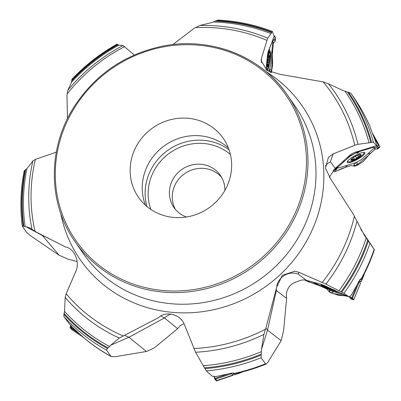 <?xml version="1.0" encoding="UTF-8"?>
<svg xmlns="http://www.w3.org/2000/svg" width="401" height="401" viewBox="0 0 401 401"><rect width="100%" height="100%" fill="white"/><g stroke="black" fill="none" stroke-linecap="round" stroke-linejoin="round"><path stroke-width="0.6" d="M375.632 141.658L376.263 143.673A182.265 172.54 -34.6 0 0 375.632 141.658L370.178 127.398M370.178 126.952C366.003 117.217 360.945 107.979 355 99.237L350.84 93.212A182.265 172.54 145.4 0 1 373.386 142.205L357.958 144.33L354.73 145.272A166.605 157.713 -34.6 0 0 323.146 81.899L328.434 83.784A169.583 160.535 145.4 0 1 357.958 144.33M361.211 279.682C366.509 270.053 370.905 260.069 374.389 249.733L360.7 229.111M361.065 279.718L360.94 279.322L361.065 279.718A9.178 0.687 -157.7 0 0 360.178 279.221M172.841 44.576L193.979 28.446L199.758 25.489A169.583 160.535 145.4 0 1 267.678 38.14L271.096 33.669L272.279 31.373M134.28 55.007L123.007 45.513L118.821 45.112L117.593 44.406L116.972 44.476M67.483 118.566L66.972 95.433L67.839 90.28A169.583 160.535 145.4 0 1 123.007 45.513M56.295 152.164L35.378 159.403L32.892 160.896L26.902 168.711L25.078 169.989L24.205 171.362M71.433 326.219A182.265 172.54 -34.6 0 0 72.907 327.722L69.208 323.727L63.929 316.615L63.924 314.289L64.561 311.387L65.183 297.402L66.155 293.768L75.864 271.342C80.245 261.958 74.13 248.139 65.629 247.041L36.155 232.034L32.015 229.372A169.583 160.535 145.4 0 1 32.892 160.896M215.417 376.474A182.265 172.54 -34.6 0 0 217.598 376.218L215.823 376.554L212.269 376.203L206.229 370.855L195.573 352.238L184.395 324.584C180.711 314.259 165.844 310.514 158.585 317.632L119.262 338.023A169.583 160.535 145.4 0 1 65.183 297.402M351.081 295.231A182.265 172.54 -34.6 0 0 352.324 293.412L351.341 295.086L349.091 296.966L343.948 293.231L325.868 284.114L298.92 272.309L294.835 271.216L282.274 275.292L276.62 287.442L266.013 327.662L263.883 334.414A169.583 160.535 145.4 0 1 195.573 352.238M354.73 145.272L333.191 153.884L328.384 157.413L325.457 168.225L330.85 179.197L353.597 214.68L356.97 221.267A169.583 160.535 145.4 0 1 325.868 284.114M267.678 38.14L261.407 58.476L261.086 60.476L266.901 70.355L280.439 74.411L323.146 81.899M328.434 83.784L342.875 90.481L350.84 93.212M364.258 235.136L374.148 249.412A182.265 172.54 -34.6 0 1 360.94 279.322L360.429 278.941L360.203 279.171L352.324 293.412M356.97 221.267L364.534 235.552M376.263 143.673L376.639 145.688L373.386 142.205M146.41 351.487L128.921 337.241L110.721 345.231L107.498 348.469L106.445 350.058L111.137 356.534L115.518 356.669L146.41 351.487L153.087 348.444L155.718 346.78L177.618 328.655L180.199 325.647L184.004 323.672M281.171 340.624L267.507 330.158L261.487 349.326L261.136 357.717L265.452 363.777L266.224 363.993L267.943 362.123L281.171 340.624L283.622 330.685L286.615 298.399L286.349 293.948C287.387 287.437 291.081 283.291 297.427 281.522C300.82 279.958 303.778 279.562 306.304 280.329L319.602 283.833A4.857 0.366 22.3 0 1 326.785 286.7L349.091 296.966M217.598 376.218L232.851 372.945L234.826 373.627M261.487 349.326L263.883 334.414M72.907 327.722L84.827 338.65M110.721 345.231L119.262 338.023M77.117 261.537L68.255 259.257L59.122 255.221L30.947 236.019L26.546 232.405L22.316 226.199L23.213 226.129A180.846 171.202 145.4 0 1 25.078 169.989M24.165 170.886C20.571 189.312 19.93 207.698 22.245 226.039L22.316 226.199M59.122 255.221L42.421 235.532L26.035 226.745L23.213 226.129M26.035 226.745L29.709 227.868L32.015 229.372M67.839 90.28L71.203 83.097L72.1 79.413M199.758 25.489L212.209 22.456L216.43 20.636L218.304 20.23M266.094 69.749L267.226 57.273A4.857 0.607 -80.5 0 1 268.78 50.21L274.174 36.285L272.369 31.499M267.427 63.919A5.408 0.677 -80.5 0 1 268.309 58.581A5.408 0.677 -80.5 0 1 269.191 56.02A5.408 0.677 -80.5 0 1 269.342 55.914A5.408 0.677 -80.5 0 1 269.497 58.576A5.408 0.677 -80.5 0 1 268.615 63.909A5.408 0.677 -80.5 0 1 267.582 66.581A5.408 0.677 -80.5 0 1 267.442 66.426A5.408 0.677 -80.5 0 1 267.427 63.919M266.77 70.265A9.193 1.148 99.5 0 0 268.299 66.436M268.299 66.426L269.998 56.3A9.193 1.148 99.5 0 0 269.733 52.14A9.193 1.148 99.5 0 0 269.657 52.145M269.156 56.06L268.695 57.173M268.62 57.408L268.78 57.869L269.337 57.729M269.121 57.824L269.497 58.576L268.881 59.98L268.615 63.909L268.013 64.556L267.392 64.355M267.973 64.521L267.417 66.35M268.52 62.426L267.622 62.27M268.931 59.955L268.038 59.804M186.44 216.996A28.225 26.722 145.4 0 1 173.904 207.417A28.225 26.722 145.4 0 1 181.944 169.392A28.225 26.722 145.4 0 1 220.355 175.332A28.225 26.722 145.4 0 1 224.871 190.445M145.478 205.262A51.634 48.877 145.4 0 1 165.212 145.172A51.634 48.877 145.4 0 1 228.4 147.984M175.443 209.422A28.225 26.722 145.4 0 1 184.806 173.538A28.225 26.722 145.4 0 1 221.683 177.483M171.092 217.131A51.634 48.877 -34.6 0 0 222.976 193.518A51.634 48.877 -34.6 0 0 223.362 138.51A51.634 48.877 -34.6 0 0 153.102 127.638A51.634 48.877 -34.6 0 0 138.4 197.197A51.634 48.877 -34.6 0 0 171.092 217.131M261.407 58.476L261.312 62.721M48.255 237.993L42.421 235.532L41.604 234.665M160.886 315.968L164.485 317.958L177.618 328.655M170.911 314.088A16.13 15.037 129.2 0 0 164.485 317.958L128.921 337.241L124.736 335.381M240.209 372.278L241.778 372.404L242.244 371.907M234.575 374.86L232.981 372.92M275.868 290.129L286.615 298.399M276.369 288.329A16.13 15.504 127.5 0 0 276.349 290.535L267.507 330.158L265.888 328.038M298.92 272.309L298.159 274.089L306.304 280.329M363.481 274.931L364.173 274.545L363.907 274.199M359.015 281.457L361.226 281.743L359.637 280.269M327.291 287.061L325.938 286.85L326.118 286.444L325.938 286.85A5.408 0.406 22.3 0 1 325.391 286.349A5.408 0.406 22.3 0 1 325.767 286.389M331.507 289.016L330.218 288.82L329.206 287.983M334.745 289.978L334.609 290.399L333.547 289.657M335.02 290.489A5.408 0.406 22.3 0 1 334.609 290.399A5.408 0.406 22.3 0 1 330.218 288.82A5.408 0.406 22.3 0 1 325.938 286.85M321.998 284.86A9.193 0.687 -157.7 0 0 322.91 285.477L330.274 288.941L336.675 291.251M376.639 145.688L356.634 151.819A4.857 1.068 -28.8 0 0 349.752 155.367L335.231 168.39L329.231 177.362M333.191 153.884L330.399 161.718L335.231 168.39M360.128 154.596L359.321 155.022L359.812 155.513L359.842 156.225L358.439 156.671L355.466 159.022L352.549 159.518L351.627 160.194L351.913 158.671M351.627 160.194A5.408 1.188 -28.8 0 1 351.421 159.392A5.408 1.188 -28.8 0 1 352.173 158.575A5.408 1.188 -28.8 0 1 356.549 155.783A5.408 1.188 -28.8 0 1 360.148 154.596A5.408 1.188 -28.8 0 1 360.389 154.606A5.408 1.188 -28.8 0 1 359.842 156.225A5.408 1.188 -28.8 0 1 355.466 159.022A5.408 1.188 -28.8 0 1 351.627 160.194L351.456 160.094M352.514 159.583L352.028 158.706M354.278 158.991L353.497 157.548M358.504 156.691L357.717 155.262M355.547 156.295L356.499 158.014M360.389 154.606L359.978 154.606M359.812 155.513L360.138 155.663M347.998 160.711A9.193 2.02 151.2 0 0 347.832 161.608A9.193 2.02 151.2 0 0 356.86 158.956A9.193 2.02 151.2 0 0 363.943 152.756A9.193 2.02 151.2 0 0 363.095 152.415M273.362 43.353L272.655 50.922C272.209 55.779 272.49 55.774 272.6 61.844L272.625 65.042L271.407 72.375M269.617 71.974L269.592 70.05L270.018 68.827L271.422 71.032A0.321 0.291 -6.3 0 1 271.462 71.142L271.131 72.075L270.379 72.34M268.755 71.518L269.667 69.157L270.795 63.503L272.65 43.123C272.785 41.133 272.63 40.626 272.174 41.609L269.206 49.273M271.251 72.711L271.492 71.563L271.442 72.3M271.502 72.075L271.462 71.142A0.321 0.291 -6.3 0 1 271.457 71.228L271.492 71.563A0.321 0.291 -6.3 0 0 271.472 71.388M271.457 71.228L271.091 72.646M266.61 70.145A10.04 1.253 -80.5 0 1 266.72 66.235A10.04 1.253 -80.5 0 1 268.359 56.315A10.04 1.253 -80.5 0 1 270.279 51.373A10.04 1.253 -80.5 0 1 270.56 56.32A10.04 1.253 -80.5 0 1 267.457 70.736M274.083 36.526L274.61 35.869L275.457 37.569L275.412 39.243A0.321 0.316 44.4 0 1 275.402 39.318L275.136 39.905L275.412 39.278L275.271 40.752L275.402 39.308M269.397 49.468L269.166 49.223L267.136 58.255L269.176 50.737M269.557 50.606L269.582 50.14A0.321 0.296 173.3 0 1 269.577 50.23L269.256 51.574A0.321 0.291 173.7 0 1 269.141 51.744L269.241 51.067M269.256 51.574L269.537 49.774M275.221 40.005L275.041 41.413A0.321 0.276 21.2 0 1 274.951 41.574L272.946 43.153L272.966 41.263L273.597 39.744L275.151 38.411L275.412 38.952M275.261 40.782L275.151 41.123A0.321 0.276 -158.8 0 1 275.136 41.188L275.286 40.661M275.106 41.243A0.321 0.276 -158.8 0 0 275.136 41.188L275.151 38.411M375.451 148.987L370.97 153.007C367.978 155.678 368.143 155.894 364.785 159.753L362.91 161.778L357.436 165.207L354.058 166.024M333.727 171.057L333.316 170.31L333.727 171.057L334.113 170.615L333.727 171.057L334.409 171.924L336.579 170.986C341.216 168.901 341.045 168.671 345.081 167.443L351.106 165.593L354.168 166.074L353.832 164.791C355.492 162.721 356.654 162.169 357.331 163.137L356.664 165.202L354.79 166.144L356.043 165.758M351.101 155.287L338.384 166.686C337.281 167.798 337.537 168.154 339.151 167.748L356.083 162.56L361.261 159.673L373.807 148.43C374.91 147.317 374.649 146.961 373.035 147.367L359.326 151.563M354.79 166.144L354.168 166.074L355.055 165.758L354.93 166.049A0.321 0.311 3.6 0 0 355.02 166.019L356.394 165.352A0.321 0.311 5.2 0 0 356.539 165.192L356.238 165.648M356.394 165.352L355.361 165.483L354.93 166.049M363.216 155.377A10.04 2.211 -28.8 0 1 353.692 161.202A10.04 2.211 -28.8 0 1 347.266 162.33A10.04 2.211 -28.8 0 1 348.97 159.738A10.04 2.211 -28.8 0 1 358.223 154.029A10.04 2.211 -28.8 0 1 364.855 152.661A10.04 2.211 -28.8 0 1 363.216 155.377M379.316 147.668L376.349 145.779L379.01 145.433L380.008 146.881L377.877 148.626L378.369 148.52M359.361 151.478L359.597 150.911L346.97 157.864L350.509 155.578L356.304 152.726L358.86 152.009L357.732 152.24M358.725 152.265L358.91 152.069A0.321 0.311 -176.4 0 1 358.83 152.129L357.461 152.796A0.321 0.311 -174.8 0 1 357.246 152.826L357.612 152.49M358.745 152.245L358.414 152.55M333.707 169.879L334.113 170.615L335.542 169.513L334.193 170.385M345.171 167.412L335.637 171.427L335.848 167.839L335.406 169.478M377.802 145.533L379.01 145.433L373.161 134.786M335.196 170.114L334.865 170.245A0.321 0.286 -94 0 0 334.915 170.219L336.369 169.538L336.67 169.127L335.652 168.926L337.752 166.776L336.84 169.192M334.945 170.225L334.314 170.45M336.67 169.127L334.865 170.245M336.254 169.252L335.792 169.387M378.193 148.265L378.98 147.894A0.321 0.286 86 0 1 378.94 147.929L376.82 149.087L374.364 148.606L375.241 147.483L376.865 146.951L379.336 147.172L379.296 147.688M377.652 148.876L378.98 147.894M377.476 148.931L378.323 148.555M377.481 148.626L376.82 149.087L378.213 148.631M353.602 299.697L349.542 296.464L352.469 298.299L353.752 299.692L360.534 283.141L358.389 281.692M348.389 296.645L346.84 296.239C345.141 295.768 342.995 295.522 340.419 295.507L338.364 295.291L330.88 292.715M320.274 285.993L309.071 281.978L307.572 280.665L306.991 280.926L305.527 280.545L309.843 282.224C315.612 284.154 315.677 283.873 320.168 285.943L326.89 289.036L329.02 291.577L329.286 290.57C331.391 290.56 332.695 291.056 333.201 292.058L331.767 292.805L331.061 292.775A0.321 0.321 -29.5 0 0 331.281 292.785L331.141 292.845M312.6 281.988L331.938 290.895L337.276 292.956L344.524 294.865M329.336 291.993L329.532 292.139A0.321 0.321 -31.9 0 0 329.617 292.189L330.835 292.75M329.532 292.139L331.136 292.845M331.061 292.775L330.078 292.294A0.321 0.281 -75.2 0 1 329.943 292.149L329.662 292.073A0.321 0.281 104.8 0 0 329.797 292.219L329.617 292.189M339.311 292.469A10.04 0.752 22.3 0 1 338.203 292.254A10.04 0.752 22.3 0 1 327.572 288.279A10.04 0.752 22.3 0 1 320.975 284.785A10.04 0.752 22.3 0 1 322.324 284.941A10.04 0.752 22.3 0 1 322.915 285.106M353.752 299.692L353.146 299.617M349.622 296.971L349.186 296.855M321.166 284.324L328.369 287.592M329.472 288.274A0.321 0.281 -75.2 0 1 329.381 288.249L329.662 288.304A0.321 0.321 148.1 0 1 329.567 288.279L328.123 287.692A0.321 0.321 150.5 0 1 327.963 287.552L328.208 287.647M327.843 287.332L327.963 287.552A0.321 0.321 150.5 0 1 327.963 287.547L327.893 287.211M329.647 288.294L329.141 288.189A0.321 0.281 104.8 0 0 329.186 288.199M330.424 288.254L329.767 288.234L330.424 288.254M308.304 281.607L306.479 280.941L308.304 281.607L307.592 280.67M309.061 281.056L308.434 281.567L306.991 280.926M306.494 280.946L306.138 280.7M307.843 281.397L307.341 281.151M353.101 298.991L353.111 299.607M351.847 299.171L352.695 299.512M351.326 299.066L352.108 299.367M233.287 373.481L233.091 375.261L230.861 373.03M233.222 374.955L216.57 380.639M216.57 380.589L213.883 376.253L214.966 379.361L216.46 380.94M70.947 325.081L70.045 327.572L71.513 329.437L84.11 337.807L71.528 329.447M271.723 53.313L272.655 50.922L272.55 52.095M272.404 54.917L271.497 72.105M274.194 36.351L274.058 36.571L275.467 37.629M373.451 150.781L370.248 153.653M368.574 155.297L356.068 165.753M343.015 294.469L346.183 296.063M344.559 295.753L332.304 293.311M321.316 284.389L330.254 288.299M216.941 378.945L217.332 378.549M70.782 325.477L72.305 329.151M370.103 126.821A182.265 172.54 -34.6 0 0 354.995 99.232M266.028 71.619A135.007 127.804 145.4 0 1 263.783 287.873A135.007 127.804 145.4 0 1 60.736 213.422M266.795 40.321A166.605 157.713 -34.6 0 0 226.415 29.042A166.605 157.713 -34.6 0 0 195.252 27.599M124.671 46.606A166.605 157.713 -34.6 0 0 67.042 94.12M35.378 159.403A166.605 157.713 -34.6 0 0 35.057 231.367M66.155 293.768A166.605 157.713 -34.6 0 0 123.383 335.998M193.823 348.524A166.605 157.713 -34.6 0 0 265.507 329.216M322.254 282.439A166.605 157.713 -34.6 0 0 354.414 216.134M348.434 92.22A180.846 171.202 145.4 0 1 371.582 142.345M368.303 241.081A180.846 171.202 145.4 0 1 341.802 292.118M369.897 243.412A182.265 172.54 145.4 0 1 343.948 293.231M347.446 91.994A180.164 170.55 145.4 0 1 370.865 142.576M367.712 240.209A180.164 170.55 145.4 0 1 341 291.753M344.995 91.283A178.555 169.032 145.4 0 1 369.065 142.997M366.188 237.973A178.555 169.032 145.4 0 1 338.95 290.77M233.873 373.481A182.265 172.54 -34.6 0 0 265.452 363.777M261.076 355.126A180.846 171.202 145.4 0 1 204.881 368.639M261.136 357.717A182.265 172.54 145.4 0 1 206.229 370.855M261.231 354.123A180.164 170.55 145.4 0 1 204.505 367.817M261.467 351.587A178.555 169.032 145.4 0 1 203.437 365.712M84.586 338.404A182.265 172.54 -34.6 0 0 110.751 356.208M107.498 348.469A180.846 171.202 145.4 0 1 63.924 314.289M106.445 350.058A182.265 172.54 145.4 0 1 63.929 316.615M108.19 347.958A180.164 170.55 145.4 0 1 64.165 313.492M109.689 346.574A178.555 169.032 145.4 0 1 64.561 311.387M23.824 226.354A180.164 170.55 145.4 0 1 25.654 169.683M25.148 226.71A178.555 169.032 145.4 0 1 26.902 168.711M71.694 80.23A180.846 171.202 145.4 0 1 117.593 44.406M71.674 80.887A180.164 170.55 145.4 0 1 117.974 44.681M71.503 82.25A178.555 169.032 145.4 0 1 118.821 45.112M216.43 20.636A180.846 171.202 145.4 0 1 271.798 32.105M215.698 21.093A180.164 170.55 145.4 0 1 271.607 32.616M213.848 21.985A178.555 169.032 145.4 0 1 271.096 33.669M268.911 56.29A5.804 0.727 99.5 0 0 267.277 66.21A5.804 0.727 99.5 0 0 269.196 61.243A5.804 0.727 99.5 0 0 268.911 56.29M268.881 59.98L268.033 59.839M268.485 62.386L267.622 62.24M230.41 154.485A49.839 47.178 -34.6 0 0 206.58 143.814A49.839 47.178 -34.6 0 0 160.144 161.758A49.839 47.178 -34.6 0 0 150.841 209.442M146.961 206.545A52.421 49.624 145.4 0 1 206.595 140.666A52.421 49.624 145.4 0 1 229.076 149.829M74.952 241.527A129.032 122.145 -34.6 0 0 156.651 291.342A129.032 122.145 -34.6 0 0 286.314 232.334A129.032 122.145 -34.6 0 0 287.281 94.862C260.921 55.669 209.127 35.869 160.841 46.506C123.388 55.007 94.28 75.403 73.518 107.694C47.413 148.911 47.985 203.477 74.952 241.527L82.987 253.161A129.032 122.145 -34.6 0 0 258.575 280.329A129.032 122.145 -34.6 0 0 295.316 106.496L287.281 94.862A129.032 122.145 -34.6 0 0 205.583 45.052M234.545 374.87L241.778 372.404M276.73 285.978A16.13 15.504 127.5 0 1 298.159 274.089M364.168 274.555L361.226 281.733L364.173 274.545M325.432 286.239A5.804 0.436 -157.7 0 0 328.249 288.013A5.804 0.436 -157.7 0 0 335.341 290.64M325.336 166.089A16.13 15.729 144.1 0 1 330.399 161.718M354.198 158.851L353.487 157.553M352.549 159.518L352.078 158.661M358.439 156.671L357.672 155.277M356.464 157.934L355.562 156.29M359.06 154.666A5.804 1.278 151.2 0 0 350.915 159.859A5.804 1.278 151.2 0 0 358.048 157.673A5.804 1.278 151.2 0 0 359.06 154.666M156.661 289.768A127.739 120.927 -34.6 0 0 299.702 122.079A127.739 120.927 -34.6 0 0 86.275 91.714A127.739 120.927 -34.6 0 0 156.661 289.768M271.241 71.985L271.196 72.481M269.297 51.909A0.321 0.291 173.7 0 1 269.181 52.08L268.86 51.488M269.307 51.95L268.61 52.501M268.555 52.721L269.221 52.145L269.512 51.107M269.507 51.153L269.552 50.656M268.78 51.849L268.204 51.749M269.031 51.062L268.444 50.967M275.061 40.722L273.597 39.744M275.041 41.413L275.151 41.123M345.081 167.443L347.617 165.157M367.532 154.054L370.97 153.007M356.409 165.142A0.321 0.311 5.2 0 0 356.559 164.986L356.664 165.202M353.832 164.791L355.361 165.483L356.559 164.986L357.331 163.137M355.547 165.503L355.241 165.778M365.542 149.092L364.569 149.959M344.654 161.062L342.75 161.648M357.461 152.796L357.441 153.007A0.321 0.311 -174.8 0 1 357.226 153.032L356.945 152.455M357.517 153.042L356.143 152.806M357.441 153.007L358.374 152.611L357.276 153.087L356.008 152.871M358.309 152.646L358.614 152.37M356.304 152.726L355.893 151.984M350.509 155.578L350.193 155.002M349.677 156.069L349.446 155.643M378.564 145.408L374.559 138.586M357.246 152.37L356.895 151.738M336.925 167.317L336.745 168.966L337.005 169.006L334.95 170.225M377.186 149.022L377.597 148.896M376.865 146.951L377.451 148.505L379.336 147.172M380.008 146.881L372.694 133.568L380.008 146.881M320.168 285.943L322.499 286.55M331.01 292.69A0.321 0.321 -29.5 0 0 331.231 292.7L331.767 292.805M329.286 290.57L329.943 292.149L331.231 292.7L333.201 292.058M330.078 292.294L329.797 292.219M328.173 287.778L329.101 288.174A0.321 0.281 104.8 0 0 329.141 288.189L327.963 287.552M329.101 288.174L329.381 288.249M305.823 280.6L305.968 280.249M351.772 297.838L356.805 285.557M305.537 280.52L305.672 280.184L305.517 280.525M351.106 298.87L353.306 299.336M350.855 298.845L350.474 298.58L351.126 298.78L351.456 297.642M350.88 298.86L351.341 299.071M352.459 298.289L359.126 282.058M214.645 378.569L227.287 374.253M214.966 379.361L231.282 373.787M70.205 326.855L76.12 330.785M70.045 327.572L79.593 333.918M266.224 363.993C255.928 368.193 245.377 371.456 234.565 373.782M111.137 356.534C101.769 351.386 92.992 345.421 84.817 338.639M71.859 79.308C85.152 65.333 100.22 53.609 117.057 44.135M217.938 20.05C236.816 20.992 254.941 24.772 272.324 31.393M268.85 57.889L268.5 57.829M234.56 374.87L241.818 372.389M264.525 332.299L264.72 331.682M359.346 155.212L359.106 154.776M347.607 161.207L347.832 161.608M363.722 152.35L363.943 152.756M273.617 42.787L273.417 43.128M275.292 40.621L275.412 39.278M275.417 38.832L275.417 39.248M358.86 152.159L359.196 151.743M329.642 288.314L330.003 288.309M308.76 281.758L310.113 281.332M306.063 280.68L306.469 280.931M351.993 299.341L352.75 299.542M350.474 298.58L349.421 296.59M353.762 299.712L360.544 283.156M216.495 380.95L233.126 375.271"/></g></svg>
